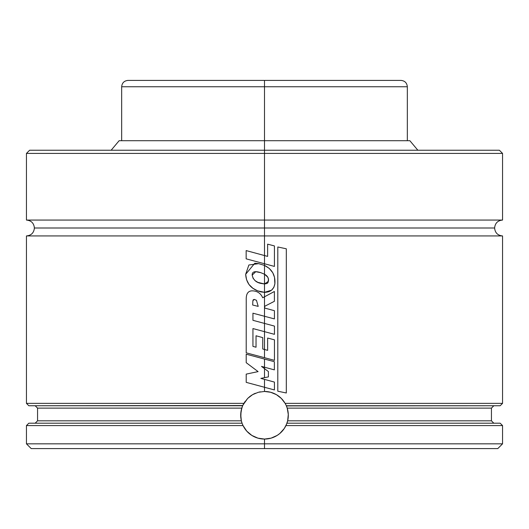 <?xml version="1.0" encoding="UTF-8"?>
<svg xmlns="http://www.w3.org/2000/svg" width="529" height="529" viewBox="0 0 529 529"><rect width="100%" height="100%" fill="white"/><g stroke="black" fill="none" stroke-linecap="round" stroke-linejoin="round"><path stroke-width="0.79" d="M502.55 220.064C497.729 220.533 495.084 223.178 494.615 227.999C495.084 232.82 497.729 235.465 502.55 235.934L264.5 235.934L264.5 255.553L264.5 235.934L26.45 235.934L502.55 235.934L264.5 235.934L264.5 227.999L34.385 227.999L264.5 227.999L264.5 235.934L26.45 235.934C31.271 235.465 33.916 232.82 34.385 227.999C33.916 223.178 31.271 220.533 26.45 220.064L502.55 220.064L264.5 220.064L264.5 153.41L26.45 153.41L29.624 150.236L264.5 150.236L29.624 150.236L264.5 150.236L264.5 140.714L119.131 140.714L264.5 140.714L264.5 150.236L499.376 150.236L264.5 150.236L264.5 153.41L26.45 153.41L264.5 153.41L264.5 150.236L499.376 150.236L502.55 153.41L264.5 153.41L502.55 153.41L264.5 153.41L264.5 220.064L502.55 220.064L502.55 153.41M264.5 227.999L494.615 227.999L264.5 227.999L264.5 220.064L26.45 220.064L264.5 220.064L264.5 227.999L494.615 227.999L264.5 227.999M286.354 424.708A23.805 23.805 0 0 0 286.672 423.934L284.298 428.483L279.861 433.449L277.183 435.413L271.099 438.138A23.805 23.805 0 0 0 279.861 433.449L277.183 435.413L271.099 438.138L264.5 439.07A23.805 23.805 0 0 0 271.093 438.138M493.821 405.743L491.441 408.124L287.207 408.124L288.292 414.419L287.65 420.82L491.441 420.82L491.441 408.124L287.207 408.124L286.315 405.743L287.207 408.124L288.292 414.419L287.65 420.82L286.354 424.701L284.298 428.483L279.861 433.449A23.805 23.805 0 0 0 286.163 425.131M499.898 423.2L286.943 423.2A23.805 23.805 0 0 0 285.118 403.363L285.991 405.022M273.586 393.265A23.805 23.805 0 0 0 270.65 392.267L276.396 394.641L281.329 398.43L283.372 400.757A23.805 23.805 0 0 0 273.638 393.285L276.396 394.641L281.329 398.43L285.118 403.363L502.55 403.363L285.118 403.363L285.6 404.242M270.617 392.26A23.805 23.805 0 0 0 267.628 391.665M267.575 391.658A23.805 23.805 0 0 0 264.526 391.46M26.45 235.934L26.45 403.363L28.831 405.743L242.685 405.743L243.882 403.363L26.45 403.363L243.882 403.363L247.658 398.443L250.012 396.38L252.591 394.654L258.337 392.273L264.5 391.46L270.65 392.267L273.612 393.272M29.082 405.743L242.771 405.538A23.805 23.805 0 0 0 240.814 417.632L241.35 420.82A23.805 23.805 0 0 0 241.588 421.725L241.35 420.82L37.559 420.82L241.35 420.82L242.057 423.2L28.831 423.2L26.45 425.581L26.45 443.831L31.211 448.592L264.5 448.592L264.5 443.831L26.45 443.831L264.5 443.831L264.5 439.07L257.907 438.138L251.837 435.427L246.759 431.142L243.049 425.581L26.45 425.581L243.049 425.581L242.143 423.451M255.388 393.272L255.381 393.278A23.805 23.805 0 0 0 252.591 394.654L258.337 392.273L264.5 391.46L264.5 387.274L264.5 391.46L270.65 392.267M264.5 379.386L264.5 387.274L274.419 389.939L274.419 382.083L260.85 378.394L268.395 376.899L268.395 371.55L264.5 368.64L264.5 367.212L264.5 377.673L268.395 376.899L268.395 371.55L261.498 366.399L274.366 369.864L274.366 361.697L264.5 359.065L264.5 367.212L274.366 369.864L274.366 361.697L246.21 354.185L246.21 362.682L246.21 354.185L264.5 359.065L264.5 367.212L261.498 366.399L264.5 368.64L264.5 377.673L260.85 378.394L274.419 382.083L274.419 389.939L264.5 387.274L264.5 379.386M264.5 349.49L264.5 331.663L264.5 357.697L274.452 360.348L274.452 339.823L267.634 338.051L267.634 350.357L262.734 349.001L262.734 337.628L256.036 335.77L256.036 347.229L256.036 335.77L262.734 337.628L262.734 349.001L267.634 350.357L267.634 338.051L274.452 339.823L274.452 360.348L264.5 357.697L264.5 349.49M252.882 290.864C248.246 290.586 246.031 293.542 246.236 299.731C246.031 293.542 248.246 290.586 252.882 290.864C257.517 291.148 260.79 293.45 262.708 297.761L264.5 296.802L264.5 316.269L252.941 313.194L252.941 320.316L264.5 323.417L264.5 331.663L252.941 328.562L252.941 346.383L256.036 347.229L252.941 346.383L252.941 328.562L274.452 334.335L274.452 326.089L264.5 323.417L264.5 316.269L264.5 331.663L274.452 334.335L274.452 326.089L252.941 320.316L252.941 313.194L274.419 318.908L274.419 310.688L264.705 308.07L264.679 306.291L274.392 301.312L274.392 291.486L264.5 296.802L264.5 292.325L264.5 316.269L274.419 318.908L274.419 310.688L264.705 308.07L264.679 306.291L274.392 301.312L274.392 291.486L262.708 297.761C260.79 293.45 257.517 291.148 252.882 290.864L252.293 290.851M264.5 292.325C270.405 292.286 273.863 289.429 274.868 283.742C275.51 275.245 272.051 269.135 264.5 265.413L258.655 263.64L248.868 265.003L245.674 274.286L246.567 279.669L248.987 284.523L252.888 288.279L257.643 290.851L261.002 291.922L264.5 292.325L264.5 274.22L264.5 292.325L271.536 290.203L273.883 287.326L274.868 283.742L274.505 277.328L272.805 272.799L269.261 268.408L264.5 265.413L264.5 263.759L264.5 274.22L267.72 277.11L268.441 279.14L268.011 282.579L267.066 283.491L264.5 283.974L268.395 281.322C268.957 278.36 267.661 275.999 264.5 274.22L260.737 272.653L255.745 271.701L252.181 275.126C253.16 279.715 256.069 282.473 260.909 283.405L264.5 283.974L257.874 282.36L255.137 280.681L253.06 278.221L252.181 275.126C252.029 271.635 254.879 270.808 260.737 272.653L264.5 274.22L264.5 265.413L258.655 263.64L254.793 263.25L245.674 274.286C246.15 282.354 250.138 287.882 257.643 290.851L264.619 292.325M409.869 140.714L264.5 140.714L264.5 86.756L121.67 86.756C122.047 82.901 124.163 80.785 128.018 80.408L400.982 80.408L264.5 80.408L264.5 86.756L121.67 86.756L264.5 86.756L264.5 80.408L400.982 80.408C404.837 80.785 406.953 82.901 407.33 86.756L264.5 86.756L407.33 86.756L264.5 86.756L264.5 140.714L409.869 140.714L417.857 150.236M283.372 400.757L285.118 403.363M286.394 405.915L500.169 405.743L502.55 403.363L502.55 235.934M286.315 405.743L499.885 405.743M240.814 417.659L241.032 411.258L242.342 406.576L241.793 408.124L37.559 408.124L35.178 405.743M241.35 420.82L240.708 414.465L241.793 408.124L37.559 408.124L37.559 420.82L35.178 423.2M287.227 422.34L287.65 420.82L491.441 420.82L493.821 423.2M241.707 422.142A23.805 23.805 0 0 0 241.819 422.492L242.057 423.2L29.095 423.2M271.099 438.138L264.5 439.07L264.5 443.831L502.55 443.831L502.55 425.581L285.951 425.581L502.55 425.581L500.169 423.2L286.943 423.2L286.672 423.934M497.789 448.592L502.55 443.831L264.5 443.831L264.5 448.592L497.789 448.592L31.211 448.592M243.882 403.363A23.805 23.805 0 0 0 243.029 404.989L247.658 398.443L252.591 394.654M241.588 421.725L241.819 422.492A23.805 23.805 0 0 0 242.659 424.727L243.049 425.581A23.805 23.805 0 0 0 264.5 439.07L257.907 438.138L251.837 435.427L246.759 431.142L243.049 425.581M242.771 405.538L243.029 404.989M242.342 406.576L242.672 405.763M260.361 391.824L259.349 392.022M251.705 395.189L250.845 395.765M245 401.61L244.424 402.476M241.277 410.021L241.105 410.868M240.695 414.961L240.702 415.887M241.039 419.279L241.224 420.257M247.321 431.743L248.147 432.563M250.72 434.679L251.5 435.208M255.15 437.159L256.003 437.503M259.203 438.475L260.354 438.706M268.659 438.706L269.797 438.475M272.99 437.503L273.863 437.152M277.507 435.202L278.267 434.686M280.853 432.57L281.692 431.73M287.776 420.257L287.968 419.272M288.298 415.906L288.305 414.941M287.895 410.861L287.723 410.035M286.606 406.424L286.407 405.948M284.582 402.483L283.994 401.604M278.155 395.765L277.745 395.48M277.725 395.474L277.289 395.183M269.645 392.022L268.639 391.824M246.21 362.682L258.092 371.609L246.21 374.115L246.21 382.361L246.21 374.115L258.092 371.609L246.21 362.682M246.21 382.361L264.5 387.274L246.21 382.361M252.683 305.028L258.205 306.377L256.459 300.3L254.105 299.421L252.855 300.889L252.683 305.028L252.855 300.889L253.239 299.791L254.304 299.427L256.459 300.3L258.205 306.377L252.683 305.028M246.236 299.731L246.21 352.83L264.5 357.697L246.21 352.83L246.236 299.731M277.798 391.202L286.315 392.987L286.315 248.795L277.798 246.983L277.798 391.202L277.798 246.983L286.315 248.795L286.315 392.987L277.798 391.202M267.628 244.16L267.628 256.4L264.5 255.553L264.5 263.759L274.419 266.418L274.419 245.925L267.628 244.16L274.419 245.925L274.419 266.418L264.5 263.759L264.5 255.553L246.157 250.581L246.157 258.84L264.5 263.759L246.157 258.84L246.157 250.581L267.628 256.4L267.628 244.16M285.362 403.799L286.229 405.538L285.362 403.799M26.45 220.064L26.45 153.41M111.143 150.236L119.131 140.714M121.67 140.714L121.67 86.756M407.33 140.714L407.33 86.756"/></g></svg>
